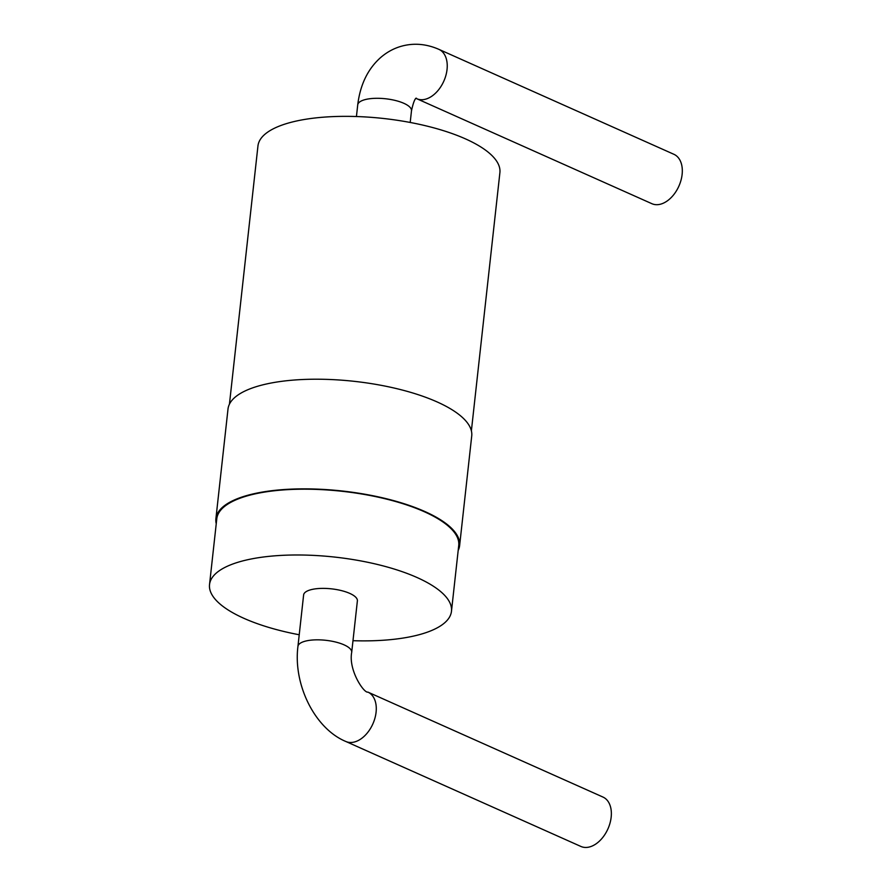 <?xml version="1.0" encoding="UTF-8"?>
<svg xmlns="http://www.w3.org/2000/svg" width="891" height="891" viewBox="0 0 891 891"><rect width="100%" height="100%" fill="white"/><g stroke="black" fill="none" stroke-linecap="round" stroke-linejoin="round"><path stroke-width="1.34" d="M580.899 846.45A27.042 17.53 -65.9 0 0 607.929 828.897A27.042 17.53 -65.9 0 0 602.951 797.055L367.872 692.095A27.042 17.53 -65.9 0 1 372.85 723.938A27.042 17.53 -65.9 0 1 345.819 741.479L580.899 846.45M297.939 646.409L303.619 594.954A27.042 9.122 6.3 0 1 331.497 588.851A27.042 9.122 6.3 0 1 357.38 600.89L351.7 652.346A27.042 9.122 -173.7 0 0 325.816 640.306A27.042 9.122 -173.7 0 0 297.939 646.409C293.061 684.7 314.879 728.649 345.819 741.479M299.22 634.76A121.699 41.064 6.3 0 1 209.53 584.574A121.699 41.064 6.3 0 1 245.871 560.138A121.699 41.064 6.3 0 1 379.521 564.972A121.699 41.064 6.3 0 1 451.47 611.282A121.699 41.064 6.3 0 1 352.981 640.696M209.53 584.574L216.791 518.774A121.699 41.064 6.3 0 1 253.133 494.338A121.699 41.064 6.3 0 1 386.783 499.172A121.699 41.064 6.3 0 1 458.731 545.481L451.47 611.282M216.246 523.752A122.602 41.365 6.3 0 1 215.9 518.673A122.602 41.365 6.3 0 1 252.509 494.06A122.602 41.365 6.3 0 1 387.151 498.927A122.602 41.365 6.3 0 1 459.622 545.582A122.602 41.365 6.3 0 1 458.186 550.46M215.9 518.673L228.007 409.025A122.602 41.365 6.3 0 1 264.616 384.411A122.602 41.365 6.3 0 1 399.257 389.267A122.602 41.365 6.3 0 1 471.729 435.933L459.622 545.582M229.444 404.146L257.956 145.935A121.699 41.064 6.3 0 1 294.297 121.51A121.699 41.064 6.3 0 1 427.947 126.333A121.699 41.064 6.3 0 1 499.896 172.654L471.384 430.854M438.829 49.328L673.908 154.299A27.042 17.53 114.1 0 1 680.98 180.327A27.042 17.53 114.1 0 1 660.097 204.295A27.042 17.53 114.1 0 1 651.856 203.683L416.776 98.723A27.042 17.53 -65.9 0 0 425.007 99.324A27.042 17.53 -65.9 0 0 445.901 75.367A27.042 17.53 -65.9 0 0 438.829 49.328C427.045 44.194 415.34 42.957 403.712 45.641C395.225 47.624 387.54 51.589 380.657 57.525C367.827 68.919 360.187 84.712 357.725 104.871A27.042 9.122 6.3 0 1 385.603 98.767A27.042 9.122 6.3 0 1 411.486 110.807L410.194 122.468M351.7 652.346C348.281 670.232 364.085 693.443 367.872 692.095M356.433 116.532L357.725 104.871M416.353 98.188C417.155 98.968 414.983 94.613 411.486 110.807M416.776 98.723L415.651 98.355"/></g></svg>
